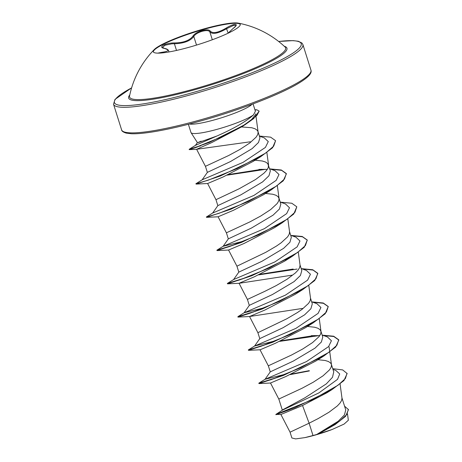 <?xml version="1.0" encoding="UTF-8"?>
<svg xmlns="http://www.w3.org/2000/svg" width="462" height="462" viewBox="0 0 462 462"><rect width="100%" height="100%" fill="white"/><g stroke="black" fill="none" stroke-linecap="round" stroke-linejoin="round"><path stroke-width="0.69" d="M153.332 51.923A45.605 6.682 162.5 0 1 201.992 29.891A45.605 6.682 162.5 0 1 240.275 24.509M201.859 29.481A45.605 6.682 162.5 0 1 238.149 23.1A45.605 6.682 162.5 0 1 240.234 24.295A45.605 6.682 162.5 0 1 191.615 46.541A45.605 6.682 162.5 0 1 153.245 51.727A45.605 6.682 162.5 0 1 154.262 49.55A45.605 6.682 162.5 0 1 201.859 29.481M235.995 25.474L233.72 25.312L226.732 28.632C218.128 33.564 212.491 34.627 209.812 31.814C208.807 30.388 206.219 30.232 202.061 31.335C197.863 32.646 195.108 34.344 193.786 36.434C190.321 41.014 183.853 43.451 174.399 43.746L171.904 43.792L165.003 45.23L162.474 47.488L164.403 48.36A0.67 0.491 102.7 0 0 164.218 48.366C157.294 47.234 165.927 42.718 174.567 42.949C183.605 42.764 189.755 40.448 193.012 35.996C194.456 33.818 197.43 32.028 201.934 30.631C206.387 29.447 209.142 29.58 210.198 31.035C212.757 33.818 218.122 32.808 226.299 28.015C234.425 22.938 240.113 23.319 233.137 28.459L228.113 33.206M285.077 47.02L285.083 47.026A81.814 11.989 162.5 0 1 198.412 87.774A81.814 11.989 162.5 0 1 129.539 96.067L129.539 96.067A93.318 93.318 0 0 1 154.262 49.55M201.178 141.181C193.636 144.19 198.885 142.463 216.915 136.013L221.46 133.98C236.301 127.148 246.985 120.784 253.511 114.888A33.911 4.966 162.5 0 1 219.508 128.644A33.911 4.966 162.5 0 1 191.054 132.681A33.911 4.966 162.5 0 1 190.973 132.502L188.38 124.284M255.752 113.837L255.659 114.484L251.617 119.496L241.949 126.68L211.827 142.544L196.61 149.284L250.317 141.788M280.902 414.478L290.061 432.178L309.113 423.192L312.999 435.516A30.278 4.435 -17.5 0 0 316.568 434.523A30.278 4.435 -17.5 0 0 316.747 434.471L338.19 421.252L344.415 414.997L345.743 409.944L341.944 397.857M332.744 368.676L342.694 369.923L347.147 373.544L343.947 380.578L332.086 389.535L326.923 392.775L302.535 405.509L309.113 423.192L318.168 418.578L328.95 412.254L337.289 405.983L340.032 403.083L341.626 400.462L341.99 398.169L340.084 384.014M282.426 409.933L304.978 397.753L326.322 383.876L332.501 377.287L333.743 371.887M282.305 410.089L278.863 399.174L279.135 398.908L301.992 388.282L313.265 382.207L323.053 375.814L329.55 369.837L331.144 367.209L331.502 364.916L329.776 352.038M286.117 374.035L265.049 379.29L270.293 371.846L293.399 361.03L315.038 348.123L321.367 342.013L322.771 337.087M270.264 371.893L268.382 365.921L268.653 365.661L291.51 355.035L302.783 348.96L312.572 342.567L319.063 336.59L320.657 333.962L321.021 331.67L320.12 329.764L317.977 328.28L314.674 327.235L307.438 326.455M275.629 340.783L254.568 346.044L259.811 338.594L282.917 327.783L304.55 314.876L310.886 308.76L312.289 303.84M249.538 316.516L257.9 332.68L286.717 318.832L297.499 312.508L302.084 309.321L308.581 303.338L310.175 300.716L310.539 298.423L308.807 285.539M265.148 307.536L244.08 312.791L249.33 305.342L272.43 294.531L294.092 281.606L300.416 275.491L301.802 270.588M246.159 277.587L227.437 283.397L227.575 283.835L251.813 275.733L292.336 256.283L284.592 261.169L254.464 276.755L239.056 283.27L247.418 299.434L264.997 291.251L276.236 285.585L287.017 279.262L295.357 272.984L298.1 270.091L299.694 267.463L300.052 265.171L298.325 252.292M238.854 272.106L261.948 261.284L283.593 248.371L289.922 242.255L291.32 237.341M228.569 250.023L236.931 266.187L265.754 252.333L276.536 246.009L281.121 242.821L287.618 236.844L289.212 234.217L289.57 231.924L287.843 219.04M244.184 241.037L223.117 246.298L228.361 238.848L251.467 228.037L273.094 215.136L279.429 209.026L280.838 204.088L279.048 198.365M228.326 238.894L226.449 232.929L226.721 232.663L249.578 222.043L260.845 215.962L270.64 209.575L277.131 203.592L278.725 200.97L279.088 198.677L278.188 196.772L276.045 195.287L272.742 194.236L265.506 193.463M269.727 168.809L275.023 170.715L279.002 174.497L276.172 180.365L253.961 195.397L212.636 213.046L217.879 205.596L240.985 194.785L262.647 181.861L268.971 175.745L270.351 170.842L267.7 163.519L265.563 162.035L262.26 160.99L255.024 160.216M253.124 161.423L223.025 177.01L207.617 183.518L215.968 199.688L239.091 188.796L255.567 179.516L263.906 173.238L266.649 170.345L268.243 167.718L268.48 164.847M259.43 136.151L264.264 137.872L268.278 141.574L265.425 147.407L243.058 162.364L202.148 179.799L207.398 172.349L230.498 161.538L252.131 148.631L258.466 142.515L259.956 137.861L258.079 131.872M207.363 172.401L205.48 166.43L205.752 166.17L228.609 155.544L239.882 149.469L249.671 143.076L256.167 137.099L257.761 134.471L258.119 132.155L256.023 116.568M331.375 364.339L330.601 363.011L328.459 361.527L325.161 360.481L317.92 359.707M286.053 259.95L285.481 259.939M254.602 160.204L254.036 160.193M257.992 131.601L257.219 130.272L255.076 128.788L251.778 127.743L241.557 126.935M302.535 405.509L280.913 414.472M344.571 406.19L348.469 409.621L345.628 416.285L335.141 424.561L318.537 433.91L332.166 429.481L344.086 424.081L348.319 420.287M312.999 435.516L304.92 437.612L295.663 438.9L291.892 437.993L290.055 432.172M332.969 369.386L335.857 370.443L339.714 373.977L337.543 379.342L318.919 392.885L282.27 410.227L275.837 414.443L280.96 414.483M347.06 373.267L345.368 378.563L338.017 385.239L312.404 399.722L275.837 414.443M348.383 409.344L346.731 414.593L339.674 421.096L316.747 434.471M332.086 389.535L294.877 407.715L275.924 414.72M318.861 433.737L316.822 434.436M207.617 183.518L196.131 184.09L220.368 175.987L260.874 156.549L272.58 147.748L275.583 140.691L270.599 137.15L259.396 136.047M263.611 194.675L233.512 210.256L218.11 216.765M235.678 244.334L216.961 250.15L217.094 250.589L241.337 242.481L281.849 223.036L274.11 227.916L243.994 243.509L228.58 250.011M227.575 283.835L239.154 283.287L292.036 275.185M253.702 311.914L241.949 315.407L237.878 317.053L262.295 308.98L302.812 289.535L295.074 294.421L264.917 310.019L249.555 316.51L302.518 308.431M267.128 344.08L248.406 349.896L248.55 350.335L272.782 342.227L313.288 322.788L305.555 327.668L275.398 343.272L260.152 349.769M277.61 377.327L258.893 383.142L259.032 383.581L283.275 375.473L323.775 356.035L316.043 360.914L285.886 376.518L270.524 383.004M255.382 111.25L253.511 114.888M258.893 383.142L265.049 379.29L306.375 361.636L328.586 346.61L331.421 340.742L327.442 336.96L322.141 335.054M319.756 335.637L311.365 335.631M248.406 349.896L254.568 346.038L295.894 328.39L318.11 313.357L320.934 307.49L316.949 303.707L311.659 301.807M256.641 310.834L237.924 316.649L244.08 312.791L285.401 295.143L307.623 280.111L310.452 274.243L306.468 270.461L301.178 268.555M227.437 283.397L233.599 279.545L274.919 261.896L297.135 246.87L299.971 240.997L295.992 237.214L290.696 235.308M216.961 250.15L223.117 246.298L264.437 228.644L286.654 213.617L289.489 207.75L285.51 203.967L280.209 202.061M267.342 169.392L258.951 169.387M210.175 142.077L208.535 142.435M197.43 142.539L195.426 145.368L216.915 136.013M309.274 370.668L291.43 374.035M258.76 383.275L271.327 379.597L300.716 367.769L328.95 352.287L336.89 345.276L338.727 339.784L333.668 336.221L322.176 335.152M314.131 335.539L280.936 340.789M248.279 350.023L260.834 346.35L290.234 334.523L318.474 319.034L326.415 312.017L328.239 306.531L323.244 302.991L311.919 301.9M237.924 316.649L241.129 316.066L250.346 313.103L279.741 301.276L307.987 285.787L315.927 278.771L317.758 273.285L312.762 269.744L301.438 268.653M293.174 269.04L259.967 274.295M227.31 283.529L239.865 279.851L269.259 268.029L297.493 252.547L305.44 245.53L307.276 240.038L302.217 236.475L290.725 235.406M216.828 250.283L229.389 246.604L258.778 234.777L287.012 219.3L294.958 212.283L296.795 206.791L291.805 203.245L280.469 202.154M212.636 213.046L206.341 217.03L218.907 213.352L248.302 201.524L276.536 186.042L284.477 179.025L286.313 173.539L281.318 169.999L269.987 168.907M261.717 169.294L228.517 174.549M202.148 179.799L195.859 183.784L208.223 180.174L237.283 168.52L265.529 153.165L273.7 146.142L275.583 140.691M200.762 145.767L189.154 149.313L198.198 146.402L220.195 137.445L243.809 125.156L253.066 118.722L257.086 115.159L259.159 111.128L256.912 109.84A33.888 4.966 162.5 0 0 254.914 109.742M309.361 370.946L290.176 374.607M274.665 378.413L259.274 383.264M323.775 356.035L335.689 347.026L338.813 340.061L333.755 336.498L322.262 335.429M319.86 335.481L279.695 341.36M264.183 345.16L248.793 350.017M313.288 322.788L325.208 313.773L328.239 306.531M328.28 306.67L323.412 303.291L312.682 302.171M302.812 289.535L314.726 280.526L317.844 273.562L313.051 270.079L302.194 268.924M297.106 269.063L258.714 274.867M243.214 278.667L227.83 283.518M292.336 256.283L304.239 247.274L307.276 240.038M307.317 240.182L302.454 236.792L291.713 235.678M232.733 245.414L217.342 250.271M281.849 223.036L293.757 214.027L296.795 206.791M206.341 217.03L206.612 217.342L230.856 209.234L271.356 189.79L283.275 180.781L286.4 173.816L281.606 170.328L270.749 169.179M265.667 169.317L227.269 175.121M196.373 183.772L196.131 184.09M197.372 147.008L189.212 149.619L209.552 142.331L245.022 124.723L253.638 118.613L259.159 111.128M304.92 437.612A30.094 4.412 -17.5 0 0 332.166 429.481M226.299 28.015L228.136 33.079M210.198 31.035A0.67 0.618 152.4 0 0 209.812 31.814L212.318 39.749M193.012 35.996A0.67 0.572 28.7 0 1 193.786 36.434L196.512 45.08M174.567 42.949L174.399 43.746L176.507 50.439M162.26 52.899A0.67 0.381 -97 0 0 161.85 52.304C168.977 51.334 169.762 50.023 164.218 48.366M157.837 53.13L161.85 52.304M284.245 46.246A82.993 12.162 162.5 0 1 198.487 88.652A82.993 12.162 162.5 0 1 129.776 94.947M278.69 41.505A97.932 14.351 162.5 0 1 290.35 54.782A97.932 14.351 162.5 0 1 196.812 91.447A97.932 14.351 162.5 0 1 131.612 87.884M310.949 70.114C311.475 71.847 312.231 75.664 295.293 85.21C276.611 95.692 240.332 109.61 205.642 119.566C185.533 125.346 167.989 129.447 153.014 131.866C143.751 133.327 136.538 133.951 131.381 133.743L126.172 133.108C123.146 132.138 121.621 131.041 121.593 129.816A99.272 14.547 -17.5 0 0 205.122 118.532A99.272 14.547 -17.5 0 0 310.949 70.114L302.893 44.543A99.272 14.547 162.5 0 1 197.06 92.96A99.272 14.547 162.5 0 1 113.531 104.25L115.003 99.394L131.624 87.832M189.46 124.007A33.911 4.966 -17.5 0 0 216.551 119.277A33.911 4.966 -17.5 0 0 252.021 104.279M254.989 109.985L256.912 109.84M197.413 142.596L191.054 132.681M259.777 338.64L257.894 332.675M249.295 305.394L247.413 299.428M238.814 272.147L236.931 266.176M217.845 205.648L215.962 199.682M333.755 371.887L331.462 364.61M322.782 337.081L320.894 331.087M312.3 303.834L310.499 298.111M301.819 270.588L300.011 264.865M291.331 237.335L289.53 231.618M121.593 129.816L113.531 104.25M347.493 413.9L348.354 420.281M335.141 424.561L334.679 424.861M196.61 149.284L205.486 166.441M266.874 152.547L268.601 165.408M277.356 185.793L279.083 198.654M218.087 216.776L226.449 232.935M319.288 318.786L321.015 331.647M260.025 349.769L268.382 365.933M329.077 346.864L329.735 351.726M270.507 383.015L278.869 399.18M255.388 111.25L253.066 103.886M195.49 145.316L189.154 149.313M233.599 279.545L238.842 272.095M241.961 126.698L245.022 124.723M196.812 149.318L189.247 149.624M253.13 161.434L260.874 156.549M263.617 194.681L271.356 189.79M218.208 216.788L206.612 217.342M228.673 250.034L217.094 250.589M249.659 316.534L238.063 317.082M260.152 349.78L248.55 350.335M270.611 383.027L259.032 383.581M282.12 410.36L282.421 409.921M278.65 41.476L293.099 40.621L298.313 41.257L301.963 43.047L302.893 44.543M285.083 47.026A93.318 93.318 0 0 0 238.149 23.1M169 51.946L168.572 50.624C167.966 49.498 166.58 48.747 164.403 48.36M235.99 25.433C235.227 26.08 237.803 24.243 233.073 28.494L228.003 33.258"/></g></svg>
